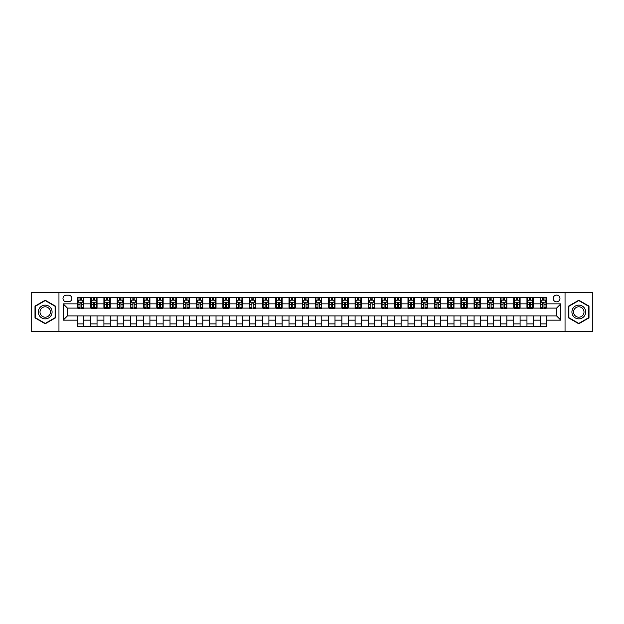 <?xml version="1.0" encoding="UTF-8"?>
<svg xmlns="http://www.w3.org/2000/svg" width="624" height="624" viewBox="0 0 624 624"><rect width="100%" height="100%" fill="white"/><g stroke="black" fill="none" stroke-linecap="round" stroke-linejoin="round"><path stroke-width="0.94" d="M556.577 295.082A3.385 3.385 0 0 0 553.192 298.459A3.385 3.385 0 0 0 556.577 301.844A3.385 3.385 0 0 0 559.962 298.459A3.385 3.385 0 0 0 556.577 295.082M565.04 331.562L592.8 331.562L592.8 292.438L565.04 292.438L565.04 331.562L58.96 331.562L58.96 292.438L31.2 292.438L31.2 331.562L58.96 331.562M66.261 301.743L68.585 301.743A3.276 3.276 0 0 0 71.869 298.459A3.276 3.276 0 0 0 68.585 295.183L66.261 295.183A3.276 3.276 0 0 0 62.985 298.459A3.276 3.276 0 0 0 66.261 301.743M565.04 292.438L58.96 292.438M77.47 320.143L63.196 320.143L63.196 303.857L77.47 303.857L77.47 308.084L67.423 308.084L67.423 315.916L77.47 315.916L77.47 326.539L546.53 326.539L546.53 315.916L556.577 315.916L556.577 308.084L546.53 308.084L546.53 303.857L560.804 303.857L560.804 320.143L546.53 320.143M546.53 303.857L546.53 297.461L77.47 297.461L77.47 303.857M540.181 297.461L540.181 308.084L540.712 308.084M542.724 308.084L543.988 308.084M546 308.084L546.53 308.084M540.181 308.084L532.779 308.084M526.96 297.461L526.96 308.084L527.491 308.084M529.503 308.084L530.767 308.084M526.96 308.084L519.558 308.084M513.739 297.461L513.739 308.084L514.27 308.084M516.282 308.084L517.553 308.084M513.739 308.084L506.337 308.084M500.518 297.461L500.518 308.084L501.049 308.084M503.061 308.084L504.332 308.084M500.518 308.084L493.116 308.084M487.305 297.461L487.305 308.084L487.828 308.084M489.84 308.084L491.111 308.084M487.305 308.084L479.895 308.084M474.084 297.461L474.084 308.084L474.607 308.084M476.619 308.084L477.89 308.084M474.084 308.084L466.682 308.084M460.863 297.461L460.863 308.084L461.393 308.084M463.398 308.084L464.669 308.084M460.863 308.084L453.461 308.084M447.642 297.461L447.642 308.084L448.172 308.084M450.177 308.084L451.448 308.084M447.642 308.084L440.24 308.084M434.421 297.461L434.421 308.084L434.951 308.084M436.956 308.084L438.227 308.084M434.421 308.084L427.019 308.084M421.2 297.461L421.2 308.084L421.73 308.084M423.735 308.084L425.006 308.084M421.2 308.084L413.798 308.084M407.979 297.461L407.979 308.084L408.509 308.084M410.522 308.084L411.785 308.084M407.979 308.084L400.577 308.084M394.758 297.461L394.758 308.084L395.288 308.084M397.301 308.084L398.564 308.084M394.758 308.084L387.356 308.084M381.537 297.461L381.537 308.084L382.067 308.084M384.08 308.084L385.343 308.084M381.537 308.084L374.135 308.084M368.316 297.461L368.316 308.084L368.846 308.084M370.859 308.084L372.122 308.084M368.316 308.084L360.914 308.084M355.095 297.461L355.095 308.084L355.625 308.084M357.638 308.084L358.909 308.084M355.095 308.084L347.693 308.084M341.882 297.461L341.882 308.084L342.404 308.084M344.417 308.084L345.688 308.084M341.882 308.084L334.472 308.084M328.661 297.461L328.661 308.084L329.183 308.084M331.196 308.084L332.467 308.084M328.661 308.084L321.251 308.084M315.44 297.461L315.44 308.084L315.962 308.084M317.975 308.084L319.246 308.084M315.44 308.084L308.038 308.084M302.219 297.461L302.219 308.084L302.749 308.084M304.754 308.084L306.025 308.084M302.219 308.084L294.817 308.084M288.998 297.461L288.998 308.084L289.528 308.084M291.533 308.084L292.804 308.084M288.998 308.084L281.596 308.084M275.777 297.461L275.777 308.084L276.307 308.084M278.312 308.084L279.583 308.084M275.777 308.084L268.375 308.084M262.556 297.461L262.556 308.084L263.086 308.084M265.091 308.084L266.362 308.084M262.556 308.084L255.154 308.084M249.335 297.461L249.335 308.084L249.865 308.084M251.878 308.084L253.141 308.084M249.335 308.084L241.933 308.084M236.114 297.461L236.114 308.084L236.644 308.084M238.657 308.084L239.92 308.084M236.114 308.084L228.712 308.084M222.893 297.461L222.893 308.084L223.423 308.084M225.436 308.084L226.699 308.084M222.893 308.084L215.491 308.084M209.672 297.461L209.672 308.084L210.202 308.084M212.215 308.084L213.478 308.084M209.672 308.084L202.27 308.084M196.451 297.461L196.451 308.084L196.981 308.084M198.994 308.084L200.265 308.084M196.451 308.084L189.049 308.084M183.238 297.461L183.238 308.084L183.76 308.084M185.773 308.084L187.044 308.084M183.238 308.084L175.828 308.084M170.017 297.461L170.017 308.084L170.539 308.084M172.552 308.084L173.823 308.084M170.017 308.084L162.607 308.084M156.796 297.461L156.796 308.084L157.318 308.084M159.331 308.084L160.602 308.084M156.796 308.084L149.393 308.084M143.575 297.461L143.575 308.084L144.105 308.084M146.11 308.084L147.381 308.084M143.575 308.084L136.172 308.084M130.354 297.461L130.354 308.084L130.884 308.084M132.889 308.084L134.16 308.084M130.354 308.084L122.951 308.084M117.133 297.461L117.133 308.084L117.663 308.084M119.668 308.084L120.939 308.084M117.133 308.084L109.73 308.084M103.912 297.461L103.912 308.084L104.442 308.084M106.447 308.084L107.718 308.084M103.912 308.084L96.509 308.084M90.691 297.461L90.691 308.084L91.221 308.084M93.233 308.084L94.497 308.084M90.691 308.084L83.288 308.084M77.47 308.084L78 308.084M80.012 308.084L81.276 308.084M77.47 315.916L83.819 315.916L83.819 326.539M546.53 315.916L83.819 315.916M83.819 297.461L83.819 308.084M77.47 300.105L78 300.105M80.012 300.105L81.276 300.105M83.288 300.105L83.819 300.105M77.47 323.895L83.819 323.895M90.691 315.916L90.691 326.539M97.04 297.461L97.04 308.084M90.691 300.105L91.221 300.105M93.233 300.105L94.497 300.105M96.509 300.105L97.04 300.105M97.04 315.916L97.04 326.539M90.691 323.895L97.04 323.895M103.912 315.916L103.912 326.539M110.261 315.916L110.261 326.539M103.912 323.895L110.261 323.895M110.261 297.461L110.261 308.084M103.912 300.105L104.442 300.105M106.447 300.105L107.718 300.105M109.73 300.105L110.261 300.105M117.133 315.916L117.133 326.539M123.482 315.916L123.482 326.539M117.133 323.895L123.482 323.895M123.482 297.461L123.482 308.084M117.133 300.105L117.663 300.105M119.668 300.105L120.939 300.105M122.951 300.105L123.482 300.105M130.354 315.916L130.354 326.539M136.695 315.916L136.695 326.539M130.354 323.895L136.695 323.895M136.695 297.461L136.695 308.084M130.354 300.105L130.884 300.105M132.889 300.105L134.16 300.105M136.172 300.105L136.695 300.105M143.575 315.916L143.575 326.539M149.916 315.916L149.916 326.539M143.575 323.895L149.916 323.895M149.916 297.461L149.916 308.084M143.575 300.105L144.105 300.105M146.11 300.105L147.381 300.105M149.393 300.105L149.916 300.105M156.796 315.916L156.796 326.539M163.137 315.916L163.137 326.539M156.796 323.895L163.137 323.895M163.137 297.461L163.137 308.084M156.796 300.105L157.318 300.105M159.331 300.105L160.602 300.105M162.607 300.105L163.137 300.105M170.017 315.916L170.017 326.539M176.358 315.916L176.358 326.539M170.017 323.895L176.358 323.895M176.358 297.461L176.358 308.084M170.017 300.105L170.539 300.105M172.552 300.105L173.823 300.105M175.828 300.105L176.358 300.105M183.238 315.916L183.238 326.539M189.579 315.916L189.579 326.539M183.238 323.895L189.579 323.895M189.579 297.461L189.579 308.084M183.238 300.105L183.76 300.105M185.773 300.105L187.044 300.105M189.049 300.105L189.579 300.105M196.451 315.916L196.451 326.539M202.8 315.916L202.8 326.539M196.451 323.895L202.8 323.895M202.8 297.461L202.8 308.084M196.451 300.105L196.981 300.105M198.994 300.105L200.265 300.105M202.27 300.105L202.8 300.105M209.672 315.916L209.672 326.539M216.021 315.916L216.021 326.539M209.672 323.895L216.021 323.895M216.021 297.461L216.021 308.084M209.672 300.105L210.202 300.105M212.215 300.105L213.478 300.105M215.491 300.105L216.021 300.105M222.893 315.916L222.893 326.539M229.242 315.916L229.242 326.539M222.893 323.895L229.242 323.895M229.242 297.461L229.242 308.084M222.893 300.105L223.423 300.105M225.436 300.105L226.699 300.105M228.712 300.105L229.242 300.105M236.114 315.916L236.114 326.539M242.463 315.916L242.463 326.539M236.114 323.895L242.463 323.895M242.463 297.461L242.463 308.084M236.114 300.105L236.644 300.105M238.657 300.105L239.92 300.105M241.933 300.105L242.463 300.105M249.335 315.916L249.335 326.539M255.684 315.916L255.684 326.539M249.335 323.895L255.684 323.895M255.684 297.461L255.684 308.084M249.335 300.105L249.865 300.105M251.878 300.105L253.141 300.105M255.154 300.105L255.684 300.105M262.556 315.916L262.556 326.539M268.905 315.916L268.905 326.539M262.556 323.895L268.905 323.895M268.905 297.461L268.905 308.084M262.556 300.105L263.086 300.105M265.091 300.105L266.362 300.105M268.375 300.105L268.905 300.105M275.777 315.916L275.777 326.539M282.118 315.916L282.118 326.539M275.777 323.895L282.118 323.895M282.118 297.461L282.118 308.084M275.777 300.105L276.307 300.105M278.312 300.105L279.583 300.105M281.596 300.105L282.118 300.105M288.998 315.916L288.998 326.539M295.339 315.916L295.339 326.539M288.998 323.895L295.339 323.895M295.339 297.461L295.339 308.084M288.998 300.105L289.528 300.105M291.533 300.105L292.804 300.105M294.817 300.105L295.339 300.105M302.219 315.916L302.219 326.539M308.56 315.916L308.56 326.539M302.219 323.895L308.56 323.895M308.56 297.461L308.56 308.084M302.219 300.105L302.749 300.105M304.754 300.105L306.025 300.105M308.038 300.105L308.56 300.105M315.44 315.916L315.44 326.539M321.781 315.916L321.781 326.539M315.44 323.895L321.781 323.895M321.781 297.461L321.781 308.084M315.44 300.105L315.962 300.105M317.975 300.105L319.246 300.105M321.251 300.105L321.781 300.105M328.661 315.916L328.661 326.539M335.002 315.916L335.002 326.539M328.661 323.895L335.002 323.895M335.002 297.461L335.002 308.084M328.661 300.105L329.183 300.105M331.196 300.105L332.467 300.105M334.472 300.105L335.002 300.105M341.882 315.916L341.882 326.539M348.223 315.916L348.223 326.539M341.882 323.895L348.223 323.895M348.223 297.461L348.223 308.084M341.882 300.105L342.404 300.105M344.417 300.105L345.688 300.105M347.693 300.105L348.223 300.105M355.095 315.916L355.095 326.539M361.444 315.916L361.444 326.539M355.095 323.895L361.444 323.895M361.444 297.461L361.444 308.084M355.095 300.105L355.625 300.105M357.638 300.105L358.909 300.105M360.914 300.105L361.444 300.105M368.316 315.916L368.316 326.539M374.665 315.916L374.665 326.539M368.316 323.895L374.665 323.895M374.665 297.461L374.665 308.084M368.316 300.105L368.846 300.105M370.859 300.105L372.122 300.105M374.135 300.105L374.665 300.105M381.537 315.916L381.537 326.539M387.886 315.916L387.886 326.539M381.537 323.895L387.886 323.895M387.886 297.461L387.886 308.084M381.537 300.105L382.067 300.105M384.08 300.105L385.343 300.105M387.356 300.105L387.886 300.105M394.758 315.916L394.758 326.539M401.107 315.916L401.107 326.539M394.758 323.895L401.107 323.895M401.107 297.461L401.107 308.084M394.758 300.105L395.288 300.105M397.301 300.105L398.564 300.105M400.577 300.105L401.107 300.105M407.979 315.916L407.979 326.539M414.328 315.916L414.328 326.539M407.979 323.895L414.328 323.895M414.328 297.461L414.328 308.084M407.979 300.105L408.509 300.105M410.522 300.105L411.785 300.105M413.798 300.105L414.328 300.105M421.2 315.916L421.2 326.539M427.549 315.916L427.549 326.539M421.2 323.895L427.549 323.895M427.549 297.461L427.549 308.084M421.2 300.105L421.73 300.105M423.735 300.105L425.006 300.105M427.019 300.105L427.549 300.105M434.421 315.916L434.421 326.539M440.762 315.916L440.762 326.539M434.421 323.895L440.762 323.895M440.762 297.461L440.762 308.084M434.421 300.105L434.951 300.105M436.956 300.105L438.227 300.105M440.24 300.105L440.762 300.105M447.642 315.916L447.642 326.539M453.983 315.916L453.983 326.539M447.642 323.895L453.983 323.895M453.983 297.461L453.983 308.084M447.642 300.105L448.172 300.105M450.177 300.105L451.448 300.105M453.461 300.105L453.983 300.105M460.863 315.916L460.863 326.539M467.204 315.916L467.204 326.539M460.863 323.895L467.204 323.895M467.204 297.461L467.204 308.084M460.863 300.105L461.393 300.105M463.398 300.105L464.669 300.105M466.682 300.105L467.204 300.105M474.084 315.916L474.084 326.539M480.425 315.916L480.425 326.539M474.084 323.895L480.425 323.895M480.425 297.461L480.425 308.084M474.084 300.105L474.607 300.105M476.619 300.105L477.89 300.105M479.895 300.105L480.425 300.105M487.305 315.916L487.305 326.539M493.646 315.916L493.646 326.539M487.305 323.895L493.646 323.895M493.646 297.461L493.646 308.084M487.305 300.105L487.828 300.105M489.84 300.105L491.111 300.105M493.116 300.105L493.646 300.105M500.518 315.916L500.518 326.539M506.867 315.916L506.867 326.539M500.518 323.895L506.867 323.895M506.867 297.461L506.867 308.084M500.518 300.105L501.049 300.105M503.061 300.105L504.332 300.105M506.337 300.105L506.867 300.105M513.739 315.916L513.739 326.539M520.088 315.916L520.088 326.539M513.739 323.895L520.088 323.895M520.088 297.461L520.088 308.084M513.739 300.105L514.27 300.105M516.282 300.105L517.553 300.105M519.558 300.105L520.088 300.105M526.96 315.916L526.96 326.539M533.309 315.916L533.309 326.539M526.96 323.895L533.309 323.895M533.309 297.461L533.309 308.084M526.96 300.105L527.491 300.105M529.503 300.105L530.767 300.105M532.779 300.105L533.309 300.105M540.181 315.916L540.181 326.539M540.181 323.895L546.53 323.895M540.181 300.105L540.712 300.105M542.724 300.105L543.988 300.105M546 300.105L546.53 300.105M67.423 308.084L63.196 303.857M67.423 315.916L63.196 320.143M560.804 303.857L556.577 308.084M560.804 320.143L556.577 315.916M45.217 323.786L55.419 317.889L55.419 306.111L45.217 300.214L35.006 306.111L35.006 317.889L45.217 323.786M588.994 306.111L578.783 300.214L568.581 306.111L568.581 317.889L578.783 323.786L588.994 317.889L588.994 306.111M81.276 298.834L80.012 298.834M83.288 307.398L81.276 307.398L81.276 308.724L83.288 308.724L83.288 302.273L82.228 300.152L79.061 300.152L78 302.273L78 308.724L80.012 308.724L80.012 307.398L78 307.398M78 302.273L78 297.461M83.288 302.273L83.288 297.461M80.012 300.152L80.012 297.461M81.276 297.461L81.276 300.152M81.276 307.398L81.276 303.061L80.012 303.061L80.012 307.398M94.497 298.834L93.233 298.834M96.509 307.398L94.497 307.398L94.497 308.724L96.509 308.724L96.509 302.273L95.449 300.152L92.282 300.152L91.221 302.273L91.221 308.724L93.233 308.724L93.233 307.398L91.221 307.398M91.221 302.273L91.221 297.461M96.509 302.273L96.509 297.461M93.233 300.152L93.233 297.461M94.497 297.461L94.497 300.152M94.497 307.398L94.497 303.061L93.233 303.061L93.233 307.398M107.718 298.834L106.447 298.834M109.73 307.398L107.718 307.398L107.718 308.724L109.73 308.724L109.73 302.273L108.67 300.152L105.495 300.152L104.442 302.273L104.442 308.724L106.447 308.724L106.447 307.398L104.442 307.398M104.442 302.273L104.442 297.461M109.73 302.273L109.73 297.461M106.447 300.152L106.447 297.461M107.718 297.461L107.718 300.152M107.718 307.398L107.718 303.061L106.447 303.061L106.447 307.398M120.939 298.834L119.668 298.834M122.951 307.398L120.939 307.398L120.939 308.724L122.951 308.724L122.951 302.273L121.891 300.152L118.716 300.152L117.663 302.273L117.663 308.724L119.668 308.724L119.668 307.398L117.663 307.398M117.663 302.273L117.663 297.461M122.951 302.273L122.951 297.461M119.668 300.152L119.668 297.461M120.939 297.461L120.939 300.152M120.939 307.398L120.939 303.061L119.668 303.061L119.668 307.398M134.16 298.834L132.889 298.834M136.172 307.398L134.16 307.398L134.16 308.724L136.172 308.724L136.172 302.273L135.112 300.152L131.937 300.152L130.884 302.273L130.884 308.724L132.889 308.724L132.889 307.398L130.884 307.398M130.884 302.273L130.884 297.461M136.172 302.273L136.172 297.461M132.889 300.152L132.889 297.461M134.16 297.461L134.16 300.152M134.16 307.398L134.16 303.061L132.889 303.061L132.889 307.398M51.168 308.56A6.872 6.872 0 0 0 41.777 306.049A6.872 6.872 0 0 0 39.257 315.44A6.872 6.872 0 0 0 48.649 317.951A6.872 6.872 0 0 0 51.168 308.56M49.717 309.395A5.203 5.203 0 0 0 42.611 307.492A5.203 5.203 0 0 0 40.708 314.605A5.203 5.203 0 0 0 47.814 316.508A5.203 5.203 0 0 0 49.717 309.395M45.217 323.419L35.326 317.71L35.326 306.29L45.217 300.581L55.099 306.29L55.099 317.71L45.217 323.419M578.783 318.872A6.872 6.872 0 0 0 585.663 312A6.872 6.872 0 0 0 578.783 305.128A6.872 6.872 0 0 0 571.912 312A6.872 6.872 0 0 0 578.783 318.872M578.783 317.203A5.203 5.203 0 0 0 583.994 312A5.203 5.203 0 0 0 578.783 306.797A5.203 5.203 0 0 0 573.581 312A5.203 5.203 0 0 0 578.783 317.203M568.901 306.29L578.783 300.581L588.674 306.29L588.674 317.71L578.783 323.419L568.901 317.71L568.901 306.29M147.381 298.834L146.11 298.834M149.393 307.398L147.381 307.398L147.381 308.724L149.393 308.724L149.393 302.273L148.333 300.152L145.158 300.152L144.105 302.273L144.105 308.724L146.11 308.724L146.11 307.398L144.105 307.398M144.105 302.273L144.105 297.461M149.393 302.273L149.393 297.461M146.11 300.152L146.11 297.461M147.381 297.461L147.381 300.152M147.381 307.398L147.381 303.061L146.11 303.061L146.11 307.398M160.602 298.834L159.331 298.834M162.607 307.398L160.602 307.398L160.602 308.724L162.607 308.724L162.607 302.273L161.554 300.152L158.379 300.152L157.318 302.273L157.318 308.724L159.331 308.724L159.331 307.398L157.318 307.398M157.318 302.273L157.318 297.461M162.607 302.273L162.607 297.461M159.331 300.152L159.331 297.461M160.602 297.461L160.602 300.152M160.602 307.398L160.602 303.061L159.331 303.061L159.331 307.398M173.823 298.834L172.552 298.834M175.828 307.398L173.823 307.398L173.823 308.724L175.828 308.724L175.828 302.273L174.775 300.152L171.6 300.152L170.539 302.273L170.539 308.724L172.552 308.724L172.552 307.398L170.539 307.398M170.539 302.273L170.539 297.461M175.828 302.273L175.828 297.461M172.552 300.152L172.552 297.461M173.823 297.461L173.823 300.152M173.823 307.398L173.823 303.061L172.552 303.061L172.552 307.398M187.044 298.834L185.773 298.834M189.049 307.398L187.044 307.398L187.044 308.724L189.049 308.724L189.049 302.273L187.996 300.152L184.821 300.152L183.76 302.273L183.76 308.724L185.773 308.724L185.773 307.398L183.76 307.398M183.76 302.273L183.76 297.461M189.049 302.273L189.049 297.461M185.773 300.152L185.773 297.461M187.044 297.461L187.044 300.152M187.044 307.398L187.044 303.061L185.773 303.061L185.773 307.398M200.265 298.834L198.994 298.834M202.27 307.398L200.265 307.398L200.265 308.724L202.27 308.724L202.27 302.273L201.217 300.152L198.042 300.152L196.981 302.273L196.981 308.724L198.994 308.724L198.994 307.398L196.981 307.398M196.981 302.273L196.981 297.461M202.27 302.273L202.27 297.461M198.994 300.152L198.994 297.461M200.265 297.461L200.265 300.152M200.265 307.398L200.265 303.061L198.994 303.061L198.994 307.398M213.478 298.834L212.215 298.834M215.491 307.398L213.478 307.398L213.478 308.724L215.491 308.724L215.491 302.273L214.438 300.152L211.263 300.152L210.202 302.273L210.202 308.724L212.215 308.724L212.215 307.398L210.202 307.398M210.202 302.273L210.202 297.461M215.491 302.273L215.491 297.461M212.215 300.152L212.215 297.461M213.478 297.461L213.478 300.152M213.478 307.398L213.478 303.061L212.215 303.061L212.215 307.398M226.699 298.834L225.436 298.834M228.712 307.398L226.699 307.398L226.699 308.724L228.712 308.724L228.712 302.273L227.651 300.152L224.484 300.152L223.423 302.273L223.423 308.724L225.436 308.724L225.436 307.398L223.423 307.398M223.423 302.273L223.423 297.461M228.712 302.273L228.712 297.461M225.436 300.152L225.436 297.461M226.699 297.461L226.699 300.152M226.699 307.398L226.699 303.061L225.436 303.061L225.436 307.398M239.92 298.834L238.657 298.834M241.933 307.398L239.92 307.398L239.92 308.724L241.933 308.724L241.933 302.273L240.872 300.152L237.705 300.152L236.644 302.273L236.644 308.724L238.657 308.724L238.657 307.398L236.644 307.398M236.644 302.273L236.644 297.461M241.933 302.273L241.933 297.461M238.657 300.152L238.657 297.461M239.92 297.461L239.92 300.152M239.92 307.398L239.92 303.061L238.657 303.061L238.657 307.398M253.141 298.834L251.878 298.834M255.154 307.398L253.141 307.398L253.141 308.724L255.154 308.724L255.154 302.273L254.093 300.152L250.918 300.152L249.865 302.273L249.865 308.724L251.878 308.724L251.878 307.398L249.865 307.398M249.865 302.273L249.865 297.461M255.154 302.273L255.154 297.461M251.878 300.152L251.878 297.461M253.141 297.461L253.141 300.152M253.141 307.398L253.141 303.061L251.878 303.061L251.878 307.398M266.362 298.834L265.091 298.834M268.375 307.398L266.362 307.398L266.362 308.724L268.375 308.724L268.375 302.273L267.314 300.152L264.139 300.152L263.086 302.273L263.086 308.724L265.091 308.724L265.091 307.398L263.086 307.398M263.086 302.273L263.086 297.461M268.375 302.273L268.375 297.461M265.091 300.152L265.091 297.461M266.362 297.461L266.362 300.152M266.362 307.398L266.362 303.061L265.091 303.061L265.091 307.398M279.583 298.834L278.312 298.834M281.596 307.398L279.583 307.398L279.583 308.724L281.596 308.724L281.596 302.273L280.535 300.152L277.36 300.152L276.307 302.273L276.307 308.724L278.312 308.724L278.312 307.398L276.307 307.398M276.307 302.273L276.307 297.461M281.596 302.273L281.596 297.461M278.312 300.152L278.312 297.461M279.583 297.461L279.583 300.152M279.583 307.398L279.583 303.061L278.312 303.061L278.312 307.398M292.804 298.834L291.533 298.834M294.817 307.398L292.804 307.398L292.804 308.724L294.817 308.724L294.817 302.273L293.756 300.152L290.581 300.152L289.528 302.273L289.528 308.724L291.533 308.724L291.533 307.398L289.528 307.398M289.528 302.273L289.528 297.461M294.817 302.273L294.817 297.461M291.533 300.152L291.533 297.461M292.804 297.461L292.804 300.152M292.804 307.398L292.804 303.061L291.533 303.061L291.533 307.398M306.025 298.834L304.754 298.834M308.038 307.398L306.025 307.398L306.025 308.724L308.038 308.724L308.038 302.273L306.977 300.152L303.802 300.152L302.749 302.273L302.749 308.724L304.754 308.724L304.754 307.398L302.749 307.398M302.749 302.273L302.749 297.461M308.038 302.273L308.038 297.461M304.754 300.152L304.754 297.461M306.025 297.461L306.025 300.152M306.025 307.398L306.025 303.061L304.754 303.061L304.754 307.398M319.246 298.834L317.975 298.834M321.251 307.398L319.246 307.398L319.246 308.724L321.251 308.724L321.251 302.273L320.198 300.152L317.023 300.152L315.962 302.273L315.962 308.724L317.975 308.724L317.975 307.398L315.962 307.398M315.962 302.273L315.962 297.461M321.251 302.273L321.251 297.461M317.975 300.152L317.975 297.461M319.246 297.461L319.246 300.152M319.246 307.398L319.246 303.061L317.975 303.061L317.975 307.398M332.467 298.834L331.196 298.834M334.472 307.398L332.467 307.398L332.467 308.724L334.472 308.724L334.472 302.273L333.419 300.152L330.244 300.152L329.183 302.273L329.183 308.724L331.196 308.724L331.196 307.398L329.183 307.398M329.183 302.273L329.183 297.461M334.472 302.273L334.472 297.461M331.196 300.152L331.196 297.461M332.467 297.461L332.467 300.152M332.467 307.398L332.467 303.061L331.196 303.061L331.196 307.398M345.688 298.834L344.417 298.834M347.693 307.398L345.688 307.398L345.688 308.724L347.693 308.724L347.693 302.273L346.64 300.152L343.465 300.152L342.404 302.273L342.404 308.724L344.417 308.724L344.417 307.398L342.404 307.398M342.404 302.273L342.404 297.461M347.693 302.273L347.693 297.461M344.417 300.152L344.417 297.461M345.688 297.461L345.688 300.152M345.688 307.398L345.688 303.061L344.417 303.061L344.417 307.398M358.909 298.834L357.638 298.834M360.914 307.398L358.909 307.398L358.909 308.724L360.914 308.724L360.914 302.273L359.861 300.152L356.686 300.152L355.625 302.273L355.625 308.724L357.638 308.724L357.638 307.398L355.625 307.398M355.625 302.273L355.625 297.461M360.914 302.273L360.914 297.461M357.638 300.152L357.638 297.461M358.909 297.461L358.909 300.152M358.909 307.398L358.909 303.061L357.638 303.061L357.638 307.398M372.122 298.834L370.859 298.834M374.135 307.398L372.122 307.398L372.122 308.724L374.135 308.724L374.135 302.273L373.082 300.152L369.907 300.152L368.846 302.273L368.846 308.724L370.859 308.724L370.859 307.398L368.846 307.398M368.846 302.273L368.846 297.461M374.135 302.273L374.135 297.461M370.859 300.152L370.859 297.461M372.122 297.461L372.122 300.152M372.122 307.398L372.122 303.061L370.859 303.061L370.859 307.398M385.343 298.834L384.08 298.834M387.356 307.398L385.343 307.398L385.343 308.724L387.356 308.724L387.356 302.273L386.295 300.152L383.128 300.152L382.067 302.273L382.067 308.724L384.08 308.724L384.08 307.398L382.067 307.398M382.067 302.273L382.067 297.461M387.356 302.273L387.356 297.461M384.08 300.152L384.08 297.461M385.343 297.461L385.343 300.152M385.343 307.398L385.343 303.061L384.08 303.061L384.08 307.398M398.564 298.834L397.301 298.834M400.577 307.398L398.564 307.398L398.564 308.724L400.577 308.724L400.577 302.273L399.516 300.152L396.349 300.152L395.288 302.273L395.288 308.724L397.301 308.724L397.301 307.398L395.288 307.398M395.288 302.273L395.288 297.461M400.577 302.273L400.577 297.461M397.301 300.152L397.301 297.461M398.564 297.461L398.564 300.152M398.564 307.398L398.564 303.061L397.301 303.061L397.301 307.398M411.785 298.834L410.522 298.834M413.798 307.398L411.785 307.398L411.785 308.724L413.798 308.724L413.798 302.273L412.737 300.152L409.562 300.152L408.509 302.273L408.509 308.724L410.522 308.724L410.522 307.398L408.509 307.398M408.509 302.273L408.509 297.461M413.798 302.273L413.798 297.461M410.522 300.152L410.522 297.461M411.785 297.461L411.785 300.152M411.785 307.398L411.785 303.061L410.522 303.061L410.522 307.398M425.006 298.834L423.735 298.834M427.019 307.398L425.006 307.398L425.006 308.724L427.019 308.724L427.019 302.273L425.958 300.152L422.783 300.152L421.73 302.273L421.73 308.724L423.735 308.724L423.735 307.398L421.73 307.398M421.73 302.273L421.73 297.461M427.019 302.273L427.019 297.461M423.735 300.152L423.735 297.461M425.006 297.461L425.006 300.152M425.006 307.398L425.006 303.061L423.735 303.061L423.735 307.398M438.227 298.834L436.956 298.834M440.24 307.398L438.227 307.398L438.227 308.724L440.24 308.724L440.24 302.273L439.179 300.152L436.004 300.152L434.951 302.273L434.951 308.724L436.956 308.724L436.956 307.398L434.951 307.398M434.951 302.273L434.951 297.461M440.24 302.273L440.24 297.461M436.956 300.152L436.956 297.461M438.227 297.461L438.227 300.152M438.227 307.398L438.227 303.061L436.956 303.061L436.956 307.398M451.448 298.834L450.177 298.834M453.461 307.398L451.448 307.398L451.448 308.724L453.461 308.724L453.461 302.273L452.4 300.152L449.225 300.152L448.172 302.273L448.172 308.724L450.177 308.724L450.177 307.398L448.172 307.398M448.172 302.273L448.172 297.461M453.461 302.273L453.461 297.461M450.177 300.152L450.177 297.461M451.448 297.461L451.448 300.152M451.448 307.398L451.448 303.061L450.177 303.061L450.177 307.398M464.669 298.834L463.398 298.834M466.682 307.398L464.669 307.398L464.669 308.724L466.682 308.724L466.682 302.273L465.621 300.152L462.446 300.152L461.393 302.273L461.393 308.724L463.398 308.724L463.398 307.398L461.393 307.398M461.393 302.273L461.393 297.461M466.682 302.273L466.682 297.461M463.398 300.152L463.398 297.461M464.669 297.461L464.669 300.152M464.669 307.398L464.669 303.061L463.398 303.061L463.398 307.398M477.89 298.834L476.619 298.834M479.895 307.398L477.89 307.398L477.89 308.724L479.895 308.724L479.895 302.273L478.842 300.152L475.667 300.152L474.607 302.273L474.607 308.724L476.619 308.724L476.619 307.398L474.607 307.398M474.607 302.273L474.607 297.461M479.895 302.273L479.895 297.461M476.619 300.152L476.619 297.461M477.89 297.461L477.89 300.152M477.89 307.398L477.89 303.061L476.619 303.061L476.619 307.398M491.111 298.834L489.84 298.834M493.116 307.398L491.111 307.398L491.111 308.724L493.116 308.724L493.116 302.273L492.063 300.152L488.888 300.152L487.828 302.273L487.828 308.724L489.84 308.724L489.84 307.398L487.828 307.398M487.828 302.273L487.828 297.461M493.116 302.273L493.116 297.461M489.84 300.152L489.84 297.461M491.111 297.461L491.111 300.152M491.111 307.398L491.111 303.061L489.84 303.061L489.84 307.398M504.332 298.834L503.061 298.834M506.337 307.398L504.332 307.398L504.332 308.724L506.337 308.724L506.337 302.273L505.284 300.152L502.109 300.152L501.049 302.273L501.049 308.724L503.061 308.724L503.061 307.398L501.049 307.398M501.049 302.273L501.049 297.461M506.337 302.273L506.337 297.461M503.061 300.152L503.061 297.461M504.332 297.461L504.332 300.152M504.332 307.398L504.332 303.061L503.061 303.061L503.061 307.398M517.553 298.834L516.282 298.834M519.558 307.398L517.553 307.398L517.553 308.724L519.558 308.724L519.558 302.273L518.505 300.152L515.33 300.152L514.27 302.273L514.27 308.724L516.282 308.724L516.282 307.398L514.27 307.398M514.27 302.273L514.27 297.461M519.558 302.273L519.558 297.461M516.282 300.152L516.282 297.461M517.553 297.461L517.553 300.152M517.553 307.398L517.553 303.061L516.282 303.061L516.282 307.398M530.767 298.834L529.503 298.834M532.779 307.398L530.767 307.398L530.767 308.724L532.779 308.724L532.779 302.273L531.718 300.152L528.551 300.152L527.491 302.273L527.491 308.724L529.503 308.724L529.503 307.398L527.491 307.398M527.491 302.273L527.491 297.461M532.779 302.273L532.779 297.461M529.503 300.152L529.503 297.461M530.767 297.461L530.767 300.152M530.767 307.398L530.767 303.061L529.503 303.061L529.503 307.398M543.988 298.834L542.724 298.834M546 307.398L543.988 307.398L543.988 308.724L546 308.724L546 302.273L544.939 300.152L541.772 300.152L540.712 302.273L540.712 308.724L542.724 308.724L542.724 307.398L540.712 307.398M540.712 302.273L540.712 297.461M546 302.273L546 297.461M542.724 300.152L542.724 297.461M543.988 297.461L543.988 300.152M543.988 307.398L543.988 303.061L542.724 303.061L542.724 307.398M90.691 320.143L83.819 320.143M90.691 303.857L83.819 303.857M103.912 303.857L97.04 303.857M103.912 320.143L97.04 320.143M117.133 303.857L110.261 303.857M117.133 320.143L110.261 320.143M130.354 303.857L123.482 303.857M130.354 320.143L123.482 320.143M143.575 303.857L136.695 303.857M143.575 320.143L136.695 320.143M156.796 303.857L149.916 303.857M156.796 320.143L149.916 320.143M170.017 303.857L163.137 303.857M170.017 320.143L163.137 320.143M183.238 303.857L176.358 303.857M183.238 320.143L176.358 320.143M196.451 303.857L189.579 303.857M196.451 320.143L189.579 320.143M209.672 303.857L202.8 303.857M209.672 320.143L202.8 320.143M222.893 303.857L216.021 303.857M222.893 320.143L216.021 320.143M236.114 303.857L229.242 303.857M236.114 320.143L229.242 320.143M249.335 303.857L242.463 303.857M249.335 320.143L242.463 320.143M262.556 303.857L255.684 303.857M262.556 320.143L255.684 320.143M275.777 303.857L268.905 303.857M275.777 320.143L268.905 320.143M288.998 303.857L282.118 303.857M288.998 320.143L282.118 320.143M302.219 303.857L295.339 303.857M302.219 320.143L295.339 320.143M315.44 303.857L308.56 303.857M315.44 320.143L308.56 320.143M328.661 303.857L321.781 303.857M328.661 320.143L321.781 320.143M341.882 303.857L335.002 303.857M341.882 320.143L335.002 320.143M355.095 303.857L348.223 303.857M355.095 320.143L348.223 320.143M368.316 303.857L361.444 303.857M368.316 320.143L361.444 320.143M381.537 303.857L374.665 303.857M381.537 320.143L374.665 320.143M394.758 303.857L387.886 303.857M394.758 320.143L387.886 320.143M407.979 303.857L401.107 303.857M407.979 320.143L401.107 320.143M421.2 303.857L414.328 303.857M421.2 320.143L414.328 320.143M434.421 303.857L427.549 303.857M434.421 320.143L427.549 320.143M447.642 303.857L440.762 303.857M447.642 320.143L440.762 320.143M460.863 303.857L453.983 303.857M460.863 320.143L453.983 320.143M474.084 303.857L467.204 303.857M474.084 320.143L467.204 320.143M487.305 303.857L480.425 303.857M487.305 320.143L480.425 320.143M500.518 303.857L493.646 303.857M500.518 320.143L493.646 320.143M513.739 303.857L506.867 303.857M513.739 320.143L506.867 320.143M526.96 303.857L520.088 303.857M526.96 320.143L520.088 320.143M540.181 303.857L533.309 303.857M540.181 320.143L533.309 320.143M83.265 302.219L78.023 302.219M78 300.284L78.991 300.284M82.298 300.284L83.288 300.284M80.012 304.559L78 304.559M83.288 304.559L81.276 304.559M81.276 299.504L80.012 299.504M96.478 302.219L91.244 302.219M91.221 300.284L92.212 300.284M95.511 300.284L96.509 300.284M93.233 304.559L91.221 304.559M96.509 304.559L94.497 304.559M94.497 299.504L93.233 299.504M109.699 302.219L104.465 302.219M104.442 300.284L105.433 300.284M108.732 300.284L109.73 300.284M106.447 304.559L104.442 304.559M109.73 304.559L107.718 304.559M107.718 299.504L106.447 299.504M122.92 302.219L117.686 302.219M117.663 300.284L118.654 300.284M121.953 300.284L122.951 300.284M119.668 304.559L117.663 304.559M122.951 304.559L120.939 304.559M120.939 299.504L119.668 299.504M136.141 302.219L130.907 302.219M130.884 300.284L131.875 300.284M135.174 300.284L136.172 300.284M132.889 304.559L130.884 304.559M136.172 304.559L134.16 304.559M134.16 299.504L132.889 299.504M149.362 302.219L144.128 302.219M144.105 300.284L145.096 300.284M148.395 300.284L149.393 300.284M146.11 304.559L144.105 304.559M149.393 304.559L147.381 304.559M147.381 299.504L146.11 299.504M162.583 302.219L157.349 302.219M157.318 300.284L158.317 300.284M161.616 300.284L162.607 300.284M159.331 304.559L157.318 304.559M162.607 304.559L160.602 304.559M160.602 299.504L159.331 299.504M175.804 302.219L170.57 302.219M170.539 300.284L171.538 300.284M174.837 300.284L175.828 300.284M172.552 304.559L170.539 304.559M175.828 304.559L173.823 304.559M173.823 299.504L172.552 299.504M189.025 302.219L183.791 302.219M183.76 300.284L184.759 300.284M188.058 300.284L189.049 300.284M185.773 304.559L183.76 304.559M189.049 304.559L187.044 304.559M187.044 299.504L185.773 299.504M202.246 302.219L197.012 302.219M196.981 300.284L197.98 300.284M201.279 300.284L202.27 300.284M198.994 304.559L196.981 304.559M202.27 304.559L200.265 304.559M200.265 299.504L198.994 299.504M215.467 302.219L210.233 302.219M210.202 300.284L211.201 300.284M214.5 300.284L215.491 300.284M212.215 304.559L210.202 304.559M215.491 304.559L213.478 304.559M213.478 299.504L212.215 299.504M228.688 302.219L223.447 302.219M223.423 300.284L224.422 300.284M227.721 300.284L228.712 300.284M225.436 304.559L223.423 304.559M228.712 304.559L226.699 304.559M226.699 299.504L225.436 299.504M241.909 302.219L236.668 302.219M236.644 300.284L237.635 300.284M240.934 300.284L241.933 300.284M238.657 304.559L236.644 304.559M241.933 304.559L239.92 304.559M239.92 299.504L238.657 299.504M255.122 302.219L249.889 302.219M249.865 300.284L250.856 300.284M254.155 300.284L255.154 300.284M251.878 304.559L249.865 304.559M255.154 304.559L253.141 304.559M253.141 299.504L251.878 299.504M268.343 302.219L263.11 302.219M263.086 300.284L264.077 300.284M267.376 300.284L268.375 300.284M265.091 304.559L263.086 304.559M268.375 304.559L266.362 304.559M266.362 299.504L265.091 299.504M281.564 302.219L276.331 302.219M276.307 300.284L277.298 300.284M280.597 300.284L281.596 300.284M278.312 304.559L276.307 304.559M281.596 304.559L279.583 304.559M279.583 299.504L278.312 299.504M294.785 302.219L289.552 302.219M289.528 300.284L290.519 300.284M293.818 300.284L294.817 300.284M291.533 304.559L289.528 304.559M294.817 304.559L292.804 304.559M292.804 299.504L291.533 299.504M308.006 302.219L302.773 302.219M302.749 300.284L303.74 300.284M307.039 300.284L308.038 300.284M304.754 304.559L302.749 304.559M308.038 304.559L306.025 304.559M306.025 299.504L304.754 299.504M321.227 302.219L315.994 302.219M315.962 300.284L316.961 300.284M320.26 300.284L321.251 300.284M317.975 304.559L315.962 304.559M321.251 304.559L319.246 304.559M319.246 299.504L317.975 299.504M334.448 302.219L329.215 302.219M329.183 300.284L330.182 300.284M333.481 300.284L334.472 300.284M331.196 304.559L329.183 304.559M334.472 304.559L332.467 304.559M332.467 299.504L331.196 299.504M347.669 302.219L342.436 302.219M342.404 300.284L343.403 300.284M346.702 300.284L347.693 300.284M344.417 304.559L342.404 304.559M347.693 304.559L345.688 304.559M345.688 299.504L344.417 299.504M360.89 302.219L355.657 302.219M355.625 300.284L356.624 300.284M359.923 300.284L360.914 300.284M357.638 304.559L355.625 304.559M360.914 304.559L358.909 304.559M358.909 299.504L357.638 299.504M374.111 302.219L368.878 302.219M368.846 300.284L369.845 300.284M373.144 300.284L374.135 300.284M370.859 304.559L368.846 304.559M374.135 304.559L372.122 304.559M372.122 299.504L370.859 299.504M387.332 302.219L382.091 302.219M382.067 300.284L383.066 300.284M386.365 300.284L387.356 300.284M384.08 304.559L382.067 304.559M387.356 304.559L385.343 304.559M385.343 299.504L384.08 299.504M400.553 302.219L395.312 302.219M395.288 300.284L396.279 300.284M399.578 300.284L400.577 300.284M397.301 304.559L395.288 304.559M400.577 304.559L398.564 304.559M398.564 299.504L397.301 299.504M413.767 302.219L408.533 302.219M408.509 300.284L409.5 300.284M412.799 300.284L413.798 300.284M410.522 304.559L408.509 304.559M413.798 304.559L411.785 304.559M411.785 299.504L410.522 299.504M426.988 302.219L421.754 302.219M421.73 300.284L422.721 300.284M426.02 300.284L427.019 300.284M423.735 304.559L421.73 304.559M427.019 304.559L425.006 304.559M425.006 299.504L423.735 299.504M440.209 302.219L434.975 302.219M434.951 300.284L435.942 300.284M439.241 300.284L440.24 300.284M436.956 304.559L434.951 304.559M440.24 304.559L438.227 304.559M438.227 299.504L436.956 299.504M453.43 302.219L448.196 302.219M448.172 300.284L449.163 300.284M452.462 300.284L453.461 300.284M450.177 304.559L448.172 304.559M453.461 304.559L451.448 304.559M451.448 299.504L450.177 299.504M466.651 302.219L461.417 302.219M461.393 300.284L462.384 300.284M465.683 300.284L466.682 300.284M463.398 304.559L461.393 304.559M466.682 304.559L464.669 304.559M464.669 299.504L463.398 299.504M479.872 302.219L474.638 302.219M474.607 300.284L475.605 300.284M478.904 300.284L479.895 300.284M476.619 304.559L474.607 304.559M479.895 304.559L477.89 304.559M477.89 299.504L476.619 299.504M493.093 302.219L487.859 302.219M487.828 300.284L488.826 300.284M492.125 300.284L493.116 300.284M489.84 304.559L487.828 304.559M493.116 304.559L491.111 304.559M491.111 299.504L489.84 299.504M506.314 302.219L501.08 302.219M501.049 300.284L502.047 300.284M505.346 300.284L506.337 300.284M503.061 304.559L501.049 304.559M506.337 304.559L504.332 304.559M504.332 299.504L503.061 299.504M519.535 302.219L514.301 302.219M514.27 300.284L515.268 300.284M518.567 300.284L519.558 300.284M516.282 304.559L514.27 304.559M519.558 304.559L517.553 304.559M517.553 299.504L516.282 299.504M532.756 302.219L527.522 302.219M527.491 300.284L528.489 300.284M531.788 300.284L532.779 300.284M529.503 304.559L527.491 304.559M532.779 304.559L530.767 304.559M530.767 299.504L529.503 299.504M545.977 302.219L540.735 302.219M540.712 300.284L541.702 300.284M545.009 300.284L546 300.284M542.724 304.559L540.712 304.559M546 304.559L543.988 304.559M543.988 299.504L542.724 299.504"/></g></svg>
